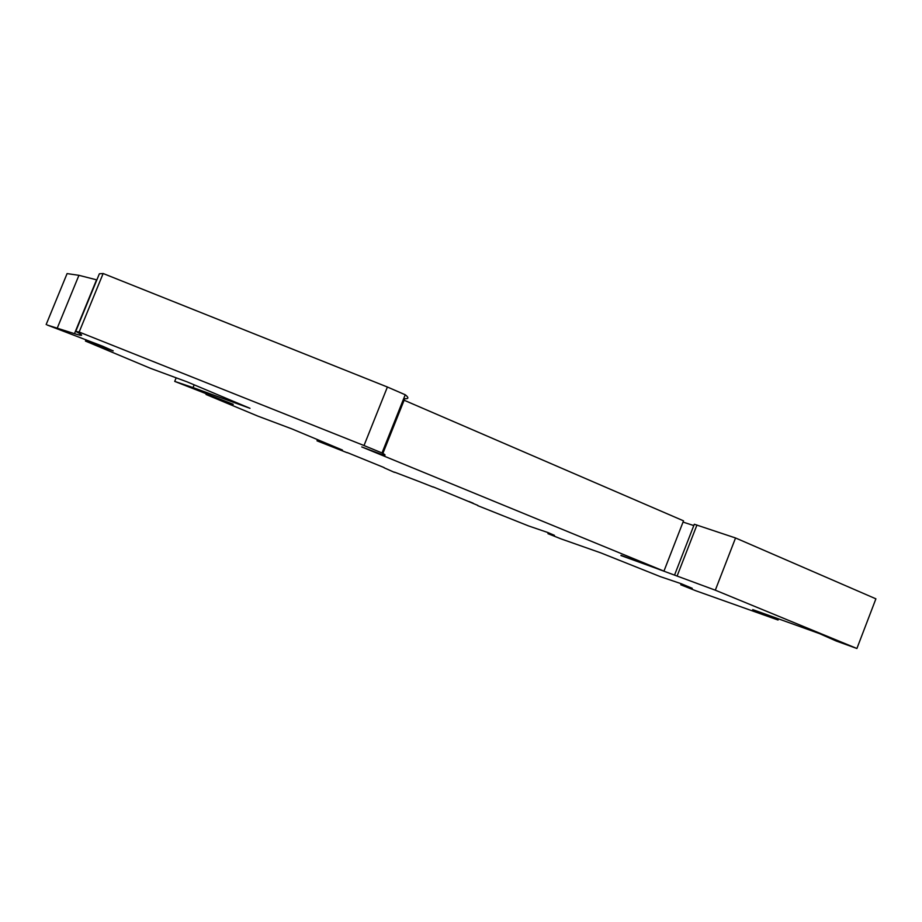 <?xml version="1.0" encoding="UTF-8"?>
<svg xmlns="http://www.w3.org/2000/svg" width="922" height="922" viewBox="0 0 922 922"><rect width="100%" height="100%" fill="white"/><g stroke="black" fill="none" stroke-linecap="round" stroke-linejoin="round"><path stroke-width="1.38" d="M194.162 384.831L193.044 387.586L250.012 408.319L187.097 381.858L150.355 368.281L85.458 341.071L113.176 350.902L102.964 346.349L47.218 325.028L74.463 333.66C83.579 336.484 84.006 335.723 75.742 331.378L99.357 273.799L103.149 273.511L387.401 387.021L364.006 445.533L79.154 332.035L75.742 331.378M46.158 324.532L67.087 273.592L78.935 275.321L57.371 327.829M473.147 503.182L468.952 501.476M433.202 486.897L473.078 503.354M347.214 452.552L384.128 467.592M468.883 501.637L477.85 505.429M681.197 583.707L680.782 584.79L695.753 590.737L778.053 620.022L752.721 609.626L767.185 614.79L819.428 633.575L836.266 641.032L856.907 648.489L715.311 590.184L621.025 555.332M394.489 472.133L420.812 482.183M384.071 467.765L394.409 472.364M321.294 441.212L320.948 442.087L317.018 440.831L317.502 439.621M680.782 584.79L692.249 588.328L681.404 583.787L660.383 576.653L600.775 552.866L561.314 538.99L547.945 533.665L554.456 535.336L548.002 532.582L528.629 525.955L477.757 505.659M232.678 404.043L206.032 394.478L257.814 416.099L291.894 428.903L342.454 450.063L320.948 442.087M433.133 487.07L420.801 482.194M548.325 532.709L547.945 533.665M78.935 275.321L96.856 279.896M79.154 332.035L103.149 273.511M387.401 387.021L405.242 394.766L382.008 452.956L364.006 445.533M382.008 452.956C385.984 455.088 386.099 455.675 382.365 454.707L361.77 446.94L663.944 571.133L683.525 520.838L404.113 400.229M405.242 394.766C408.907 397.647 408.734 398.949 404.735 398.684L382.872 453.428M347.145 452.725L317.018 440.831M663.944 571.133L620.944 555.551M693.805 525.575L683.041 522.082M856.907 648.489L875.9 598.827L735.549 537.975L694.312 524.249L674.57 575.017M696.951 524.987L677.14 575.927M735.549 537.975L715.311 590.184M778.053 620.022L778.502 618.858M206.032 394.478L206.378 393.636M176.125 377.916L174.707 381.397L233.254 404.32M174.707 381.397L193.044 387.586M85.458 341.071L86 339.734M231.941 403.963L233.174 404.389M112.242 350.579L112.991 350.648M96.533 279.839L74.463 333.66"/></g></svg>
